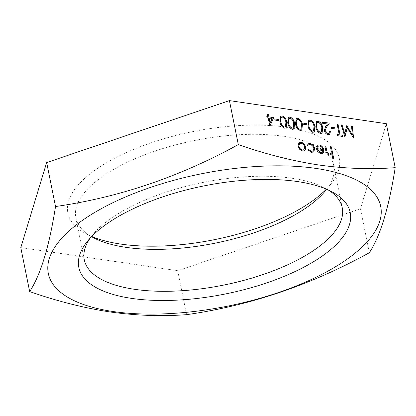 <?xml version="1.0" encoding="UTF-8"?>
<svg xmlns="http://www.w3.org/2000/svg" width="416" height="416" viewBox="0 0 416 416"><rect width="100%" height="100%" fill="white"/><g stroke="black" fill="none" stroke-linecap="round" stroke-linejoin="round"><path stroke-width="0.31" stroke-dasharray="2.08 1.56" d="M326.357 189.155A138.45 55.089 168.6 0 0 330.58 184.418A138.45 55.089 168.6 0 0 286.478 127.239A138.45 55.089 168.6 0 0 113.547 158.808A138.45 55.089 168.6 0 0 85.998 233.735A138.45 55.089 168.6 0 0 91.728 236.465M326.617 189.27A131.576 52.354 168.6 0 0 333.793 165.833A131.576 52.354 168.6 0 0 283.608 136.323A131.576 52.354 168.6 0 0 143 155.496A131.576 52.354 168.6 0 0 75.837 217.849A131.576 52.354 168.6 0 0 91.53 236.668M328.338 190.029A131.576 52.354 168.6 0 0 325 188.089A131.576 52.354 168.6 0 0 292.063 178.266A131.576 52.354 168.6 0 0 92.565 234.957A131.576 52.354 168.6 0 0 90.241 238.04M20.8 247.603L177.705 270.702L360.474 208.754L386.334 123.708M177.705 270.702L186.571 314.668M369.34 252.72L360.474 208.754M333.663 158.891L332.852 158.688M332.753 158.761L331.729 153.696M330.959 154.669L329.363 154.976M329.264 155.043C327.148 154.367 325.931 152.786 325.619 150.306L324.839 145.87M330.528 153.728L331.375 152.058M331.276 152.126L330.434 146.692M322.821 149.588C322.296 147.633 321.183 146.453 319.483 146.037L319.582 145.969M319.483 146.037L317.886 146.328M317.117 147.436L316.311 146.754M316.207 146.827L317.205 145.304M322.847 153.436L321.017 153.748M320.918 153.816L317.694 151.622M317.595 151.694L316.29 148.538M322.182 152.448L322.941 150.623L317.309 149.791M313.721 151.944L311.516 152.35M311.418 152.417L307.616 149.916M313.035 151.029L313.867 148.424M313.768 148.496C313.113 146.312 311.823 145.023 309.904 144.628L310.003 144.56M309.904 144.628L308.24 144.914M307.512 145.73L306.732 144.971M306.634 145.044L307.502 143.952M304.595 150.727L302.718 151.05M302.619 151.122L299.619 149.23M299.52 149.297L297.991 146.042M297.887 146.11L298.948 142.589M303.909 149.755L304.652 147.098C304.07 145.018 302.869 143.759 301.049 143.328L299.577 143.593M352.206 134.763L351.577 126.396M353.283 138.086L347.157 127.868M344.781 136.833L341.177 124.868M344.661 133.63L346.726 125.684M342.524 136.5L337.293 135.647M337.194 135.715L337.048 134.446M339.16 134.841L337.147 124.275M334.953 128.981L331.146 128.336M331.048 128.409L330.907 127.14M329.009 133.203L329.675 131.03M329.675 134.29L328.058 134.576M327.959 134.649C326.056 134.212 324.802 132.902 324.194 130.718L324.293 130.65M324.194 130.718L325.4 126.823L327.408 124.004M327.309 124.077L322.686 123.308M322.587 123.38L322.447 122.112M322.02 133.193L320.564 133.474M320.46 133.546C317.72 132.397 316.139 130.177 315.718 126.875L315.822 126.802M315.718 126.875L316.488 121.534M321.308 132.064L321.703 127.759C321.464 125.211 320.294 123.438 318.193 122.444L317.179 122.637M314.215 132.044L312.759 132.324M312.655 132.397C309.915 131.248 308.334 129.028 307.913 125.726L308.017 125.658M307.913 125.726L308.682 120.385M313.508 130.915L313.898 126.61C313.659 124.062 312.489 122.288 310.388 121.295L309.374 121.488M306.852 124.847L303.051 124.202M302.952 124.275L302.812 123.001M301.73 130.208L300.269 130.484M300.17 130.556C297.43 129.412 295.849 127.187 295.428 123.89L295.526 123.817M295.428 123.89L296.192 118.544M301.018 129.08L301.413 124.774C301.174 122.226 300.004 120.453 297.903 119.454L296.884 119.652M293.925 129.059L292.464 129.34M292.365 129.407C289.624 128.263 288.044 126.038 287.622 122.741L287.721 122.668M287.622 122.741L288.387 117.395M293.212 127.93L293.608 123.625C293.368 121.077 292.198 119.304 290.098 118.305L289.078 118.503M286.12 127.91L284.658 128.19M284.56 128.258C281.819 127.114 280.238 124.888 279.817 121.592L279.916 121.519M279.817 121.592L280.582 116.246M285.407 126.781L285.802 122.476C285.563 119.928 284.393 118.154 282.292 117.156L281.273 117.354M278.756 120.713L274.955 120.068M274.856 120.136L274.711 118.867M269.74 126.079L268.211 117.91M268.107 117.978L267.041 117.738M266.937 117.806L266.796 116.537M267.868 116.782L267.42 114.01M270.041 123.193L272.043 118.56L269.022 118.113M93.085 237.531L85.998 233.735M75.837 217.849L84.292 259.792M92.565 234.957L87.506 241.202M325 188.089L332.088 191.885M333.793 165.833L342.248 207.776M325.52 190.663L330.58 184.418"/><path stroke-width="0.62" d="M112.986 311.501A169.551 67.465 168.6 0 0 346.778 259.433A169.551 67.465 168.6 0 0 316.051 168.428A169.551 67.465 168.6 0 0 82.254 220.496A169.551 67.465 168.6 0 0 112.986 311.501M186.571 314.668C161.621 316.534 136.063 315.624 109.897 311.943C83.689 307.913 56.945 301.127 29.666 291.574L20.8 247.603L46.66 162.557L229.429 100.61L238.295 144.576C265.569 154.128 292.313 160.919 318.526 164.949C344.692 168.631 370.25 169.541 395.2 167.674C388.924 207.662 380.307 236.007 369.34 252.72C310.762 285.007 249.839 305.656 186.571 314.668M91.728 236.465A138.45 55.089 168.6 0 0 120.661 244.072A138.45 55.089 168.6 0 0 326.357 189.155M91.53 236.668A131.576 52.354 168.6 0 0 93.085 237.531A131.576 52.354 168.6 0 0 126.022 247.354A131.576 52.354 168.6 0 0 325.52 190.663A131.576 52.354 168.6 0 0 326.617 189.27M90.241 238.04A131.576 52.354 168.6 0 0 84.292 259.792A131.576 52.354 168.6 0 0 134.477 289.297A131.576 52.354 168.6 0 0 275.085 270.13A131.576 52.354 168.6 0 0 342.248 207.776A131.576 52.354 168.6 0 0 328.338 190.029M297.424 181.548A138.45 55.089 168.6 0 0 87.506 241.202A138.45 55.089 168.6 0 0 131.607 298.381A138.45 55.089 168.6 0 0 304.538 266.812A138.45 55.089 168.6 0 0 332.088 191.885A138.45 55.089 168.6 0 0 297.424 181.548M278.616 119.439L278.855 120.64L274.955 120.068L274.711 118.867L278.616 119.439L278.741 120.624M289.988 117.042C292.698 118.196 294.242 120.411 294.616 123.682L293.977 129.022L292.464 129.34C289.723 128.19 288.142 125.97 287.721 122.668L288.439 117.359L289.884 117.109C292.599 118.264 294.143 120.479 294.518 123.755L294.616 123.682M306.712 123.578L306.956 124.774L303.051 124.202L302.812 123.001L306.712 123.578L306.836 124.758M318.084 121.176C320.793 122.33 322.338 124.545 322.712 127.821L322.072 133.156L320.564 133.474C317.819 132.324 316.238 130.104 315.822 126.802L316.534 121.498L317.985 121.248C320.694 122.403 322.239 124.618 322.613 127.889L322.712 127.821M334.807 127.712L335.052 128.913L331.146 128.336L330.907 127.14L334.807 127.712L334.932 128.898M351.577 126.396L352.492 126.532L353.512 138.034L347.261 127.8L344.885 136.765L341.177 124.868L342.092 125.003L344.76 133.562L346.726 125.684L352.31 134.69L351.577 126.396M311.516 152.35L307.715 149.843L308.37 149.412L311.371 151.31L313.087 150.992L313.867 148.424C313.212 146.245 311.922 144.955 310.003 144.56L308.292 144.877L307.611 145.662L306.732 144.971L307.549 143.915L309.806 143.51C312.27 144.019 313.924 145.668 314.761 148.465L313.773 151.908L311.516 152.35M331.344 146.827L333.762 158.824L332.852 158.688L331.828 153.624L331.006 154.632L329.363 154.976C327.246 154.294 326.03 152.714 325.718 150.233L324.839 145.87L325.749 146L327.059 151.986L329.316 153.946L330.574 153.696L331.375 152.058L330.434 146.692L331.344 146.827L333.642 158.808M395.2 167.674L386.334 123.708L229.429 100.61M319.582 145.969L317.933 146.292L317.216 147.368L316.311 146.754L317.257 145.267L319.259 144.903C321.615 145.47 323.154 147.118 323.877 149.854L323.596 152.578L322.899 153.4L321.017 153.748L317.694 151.622L316.29 148.538L322.925 149.516C322.395 147.566 321.282 146.385 319.582 145.969M305.261 150.051L304.647 150.691L302.718 151.05L299.619 149.23L297.991 146.042L298.995 142.553L300.934 142.204C303.326 142.771 304.902 144.43 305.661 147.17L305.261 150.051L304.595 150.727M340.174 134.904L342.384 135.231L342.623 136.432L337.293 135.647L337.048 134.446L339.264 134.768L337.147 124.275L338.057 124.41L340.07 134.976L342.384 135.231M327.865 133.385L329.061 133.172L329.675 131.03L330.585 131.165L329.727 134.259L328.058 134.576C326.154 134.144 324.901 132.834 324.293 130.65L325.499 126.755L327.408 124.004L322.686 123.308L322.447 122.112L329.342 123.126L326.383 127.384L325.187 130.686L327.766 133.453L329.009 133.203M310.279 120.026C312.988 121.181 314.532 123.396 314.907 126.672L314.267 132.007L312.759 132.324C310.014 131.18 308.433 128.955 308.017 125.658L308.729 120.349L310.18 120.099C312.889 121.254 314.434 123.469 314.808 126.74L314.907 126.672M297.788 118.191C300.503 119.345 302.047 121.56 302.422 124.831L301.782 130.172L300.269 130.484C297.528 129.34 295.948 127.119 295.526 123.817L296.244 118.508L297.69 118.258C300.404 119.413 301.948 121.628 302.323 124.904L302.422 124.831M282.183 115.892C284.892 117.047 286.437 119.262 286.811 122.533L286.172 127.873L284.658 128.19C281.918 127.041 280.337 124.821 279.916 121.519L280.634 116.215L282.079 115.96C284.794 117.12 286.338 119.33 286.712 122.606L286.811 122.533M273.692 117.551L269.844 126.006L268.211 117.91L267.041 117.738L266.796 116.537L267.966 116.709L267.42 114.01L268.336 114.145L268.876 116.844L273.692 117.551L269.963 126.022M29.666 291.574C40.633 274.862 49.249 246.511 55.526 206.523L46.66 162.557M55.526 206.523C118.794 197.512 179.717 176.862 238.295 144.576M330.959 154.669L331.828 153.624M324.854 145.959L325.749 146M325.65 146.073L327.059 151.986M326.955 152.053L329.316 153.946M329.212 154.019L330.528 153.728M330.45 146.78L331.24 146.895M317.886 146.328L317.164 147.326M317.205 145.304L319.259 144.903M319.155 144.971C321.516 145.538 323.055 147.186 323.773 149.921L323.877 149.854M323.773 149.921L323.596 152.578M323.497 152.651L322.847 153.436M316.311 148.626L322.925 149.516M320.663 152.76L322.509 152.168L323.04 150.55L317.413 149.724L320.663 152.76L322.41 152.24M322.509 152.168L322.182 152.448M317.413 149.724L320.762 152.688M307.72 149.848L308.37 149.412M308.272 149.479L311.371 151.31M311.272 151.377L313.035 151.029M308.24 144.914L307.575 145.631M307.502 143.952L309.806 143.51M309.707 143.582C312.172 144.087 313.82 145.74 314.657 148.533L314.761 148.465M314.657 148.533L313.721 151.944M298.948 142.589L300.934 142.204M300.836 142.277C303.222 142.844 304.798 144.498 305.562 147.243L305.661 147.17M305.562 147.243L305.157 150.124M299.577 143.593L298.797 146.24C299.38 148.325 300.586 149.604 302.411 150.072L303.909 149.755M298.896 146.167C299.478 148.252 300.685 149.531 302.51 150.004L303.956 149.718L304.751 147.03C304.169 144.945 302.973 143.692 301.153 143.255L299.624 143.556L298.797 146.24M351.588 126.485L352.492 126.532M352.394 126.604L353.408 138.018M344.937 136.77L347.261 127.8M341.203 124.956L342.092 125.003M341.994 125.07L344.76 133.562M346.83 125.783L352.31 134.69M342.285 135.299L342.508 136.412M337.069 134.534L339.264 134.768M337.163 124.363L338.057 124.41M337.953 124.478L340.07 134.976M330.923 127.228L334.708 127.785M329.68 131.118L330.585 131.165M330.481 131.238L329.675 134.29M322.462 122.2L329.342 123.126M329.238 123.193L326.383 127.384M326.279 127.457L325.187 130.686M325.083 130.759L327.766 133.453M322.613 127.889L322.02 133.193M316.488 121.534L317.985 121.248M317.179 122.637L316.42 124.129L316.633 127.015C316.919 129.558 318.105 131.336 320.19 132.34L321.308 132.064M320.289 132.267L321.36 132.028L321.802 127.691C321.563 125.143 320.393 123.37 318.292 122.372L317.226 122.6L316.524 124.062L316.732 126.942C317.018 129.49 318.204 131.264 320.289 132.267L320.19 132.34M314.808 126.74L314.215 132.044M308.682 120.385L310.18 120.099M309.374 121.488L308.62 122.98L308.828 125.866C309.114 128.409 310.3 130.187 312.385 131.191L313.508 130.915M312.484 131.118L313.555 130.884L314.002 126.542C313.758 123.994 312.588 122.221 310.492 121.222L309.421 121.451L308.719 122.912L308.927 125.793C309.213 128.341 310.404 130.114 312.484 131.118L312.385 131.191M302.827 123.089L306.613 123.646M302.323 124.904L301.73 130.208M296.192 118.544L297.69 118.258M296.884 119.652L296.13 121.144L296.338 124.025C296.629 126.573 297.814 128.346 299.9 129.35L301.018 129.08M299.998 129.282L301.07 129.043L301.512 124.701C301.272 122.153 300.102 120.38 298.002 119.387L296.936 119.616L296.228 121.072L296.436 123.958C296.728 126.5 297.913 128.279 299.998 129.282L299.9 129.35M294.518 123.755L293.925 129.059M288.387 117.395L289.884 117.109M289.078 118.503L288.324 119.995L288.532 122.876C288.824 125.424 290.009 127.197 292.094 128.206L293.212 127.93M292.193 128.133L293.264 127.894L293.706 123.552C293.467 121.004 292.297 119.231 290.196 118.238L289.13 118.466L288.423 119.922L288.636 122.808C288.922 125.351 290.108 127.13 292.193 128.133L292.094 128.206M286.712 122.606L286.12 127.91M280.582 116.246L282.079 115.96M281.273 117.354L280.519 118.846L280.727 121.727C281.018 124.275 282.204 126.048 284.289 127.057L285.407 126.781M284.388 126.984L285.459 126.745L285.901 122.403C285.662 119.855 284.492 118.082 282.391 117.088L281.325 117.317L280.623 118.773L280.831 121.659C281.117 124.202 282.303 125.98 284.388 126.984L284.289 127.057M274.732 118.955L278.517 119.512M266.812 116.626L267.966 116.709M267.441 114.098L268.336 114.145M268.232 114.213L268.876 116.844M268.778 116.912L273.593 117.624M269.121 118.045L270.041 123.193L272.142 118.487L269.121 118.045L270.145 123.12"/></g></svg>
